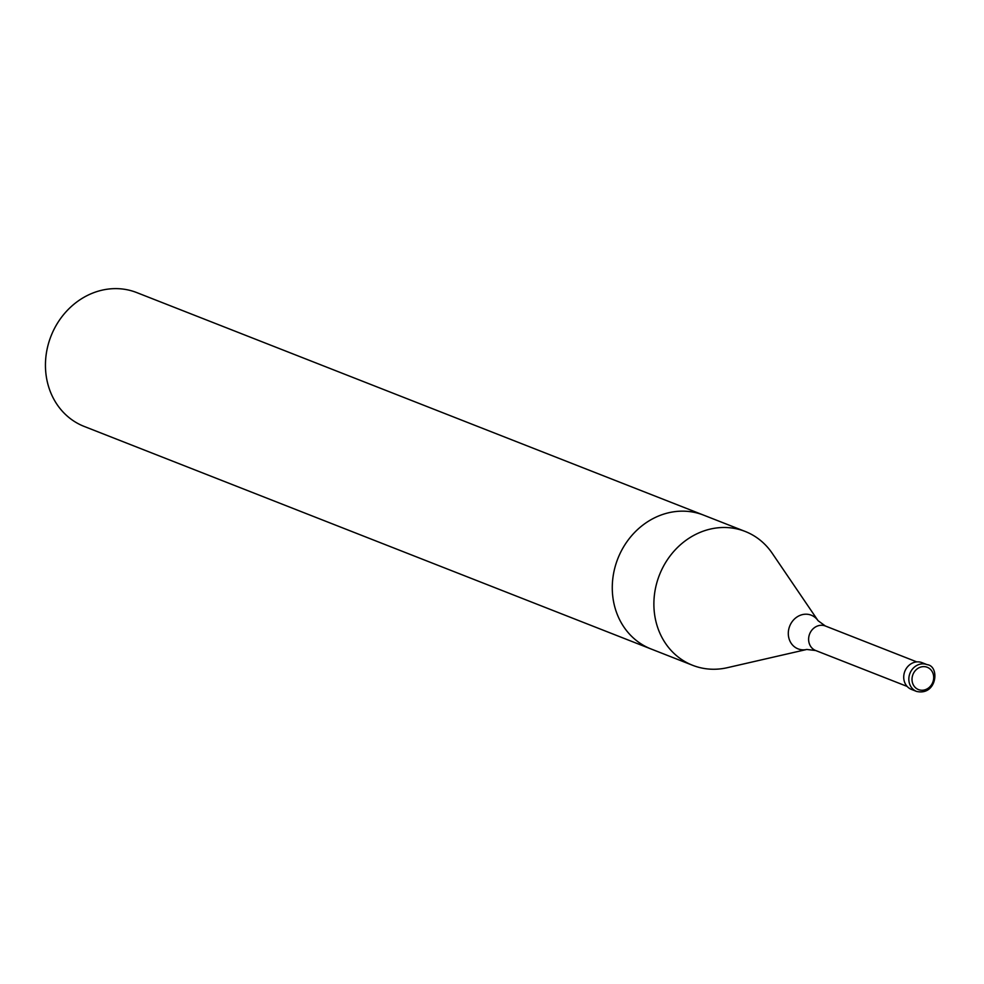 <?xml version="1.0" encoding="UTF-8"?>
<svg xmlns="http://www.w3.org/2000/svg" width="984" height="984" viewBox="0 0 984 984"><rect width="100%" height="100%" fill="white"/><g stroke="black" fill="none" stroke-linecap="round" stroke-linejoin="round"><path stroke-width="1.48" d="M690.461 664.397A71.894 63.886 -68.6 0 1 659.92 573.795A71.894 63.886 -68.6 0 1 745.171 531.446A71.894 63.886 -68.6 0 1 772.231 553.291L818.061 620.695A18.081 16.064 -68.6 0 0 792.218 621.568A18.081 16.064 -68.6 0 0 797.495 648.628A18.081 16.064 -68.6 0 0 806.769 649.465L727.324 667.693A71.894 63.886 -68.6 0 1 692.625 665.295A71.894 63.886 -68.6 0 1 690.461 664.397M745.171 531.446L703.56 515.112A71.894 63.886 111.4 0 0 618.309 557.461A71.894 63.886 111.4 0 0 648.862 648.062A71.894 63.886 111.4 0 0 651.014 648.96L84.181 426.429A71.894 63.886 -68.6 0 1 82.016 425.531A71.894 63.886 -68.6 0 1 51.476 334.941A71.894 63.886 -68.6 0 1 136.727 292.58L703.56 515.112A71.894 63.886 111.4 0 0 618.309 557.461A71.894 63.886 111.4 0 0 648.862 648.062A71.894 63.886 111.4 0 0 651.014 648.96L692.625 665.295M916.571 691.42L911.455 689.415A14.379 12.78 -68.6 0 1 911.024 689.231A14.379 12.78 -68.6 0 1 904.923 671.113A14.379 12.78 -68.6 0 1 921.971 662.638L927.088 664.643C940.064 665.984 936.989 696.069 916.571 691.42A14.379 12.78 -68.6 0 1 916.141 691.235A14.379 12.78 -68.6 0 1 910.04 673.117A14.379 12.78 -68.6 0 1 927.088 664.643M907.15 686.426L815.724 650.535A13.186 11.71 -68.6 0 1 815.318 650.375A13.186 11.71 -68.6 0 1 809.721 633.757A13.186 11.71 -68.6 0 1 825.355 625.996L818.061 620.695M918.121 689.44A11.98 10.652 -68.6 0 1 916.78 669.206A11.98 10.652 -68.6 0 1 933.668 676.66A11.98 10.652 -68.6 0 1 918.121 689.44M815.724 650.535L806.769 649.465M916.78 661.888L825.355 625.996"/></g></svg>

